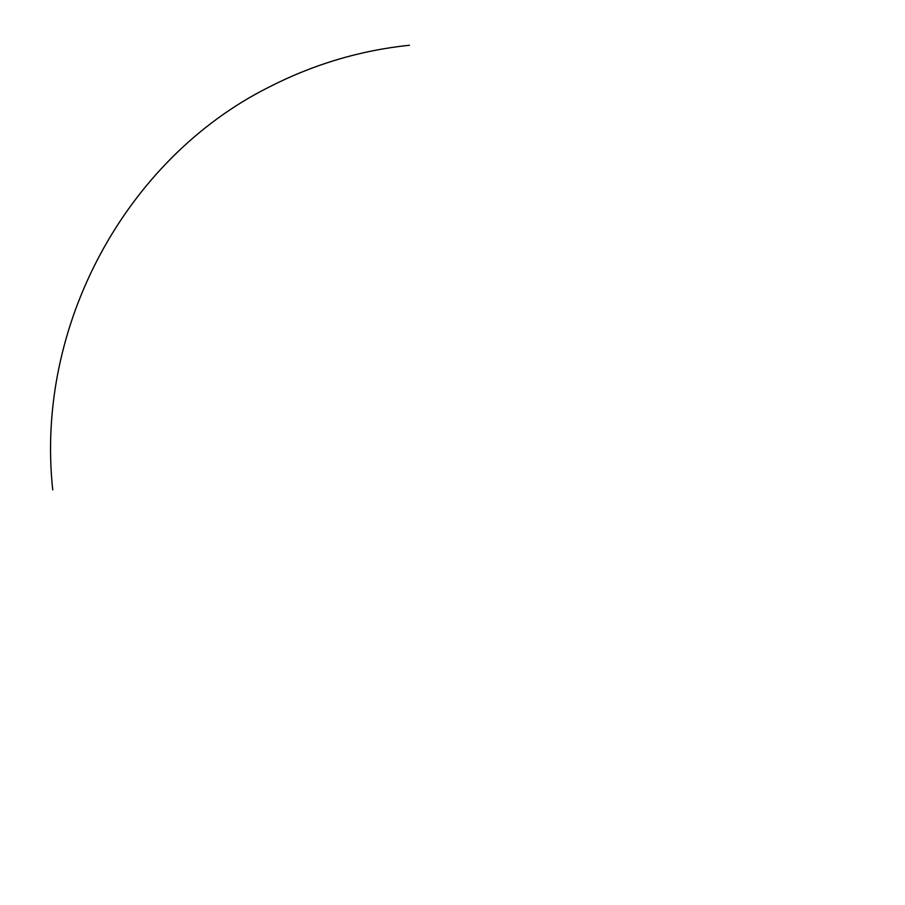 <?xml version="1.0" encoding="UTF-8"?>
<svg xmlns="http://www.w3.org/2000/svg" width="905" height="905" viewBox="0 0 905 905"><rect width="100%" height="100%" fill="white"/><g stroke="black" fill="none" stroke-linecap="round" stroke-linejoin="round"><path stroke-width="1.36" d="M409.445 45.25C359.873 50.42 312.61 64.594 267.665 87.785C126.462 159.099 35.012 325.065 52.728 489.877"/></g></svg>

